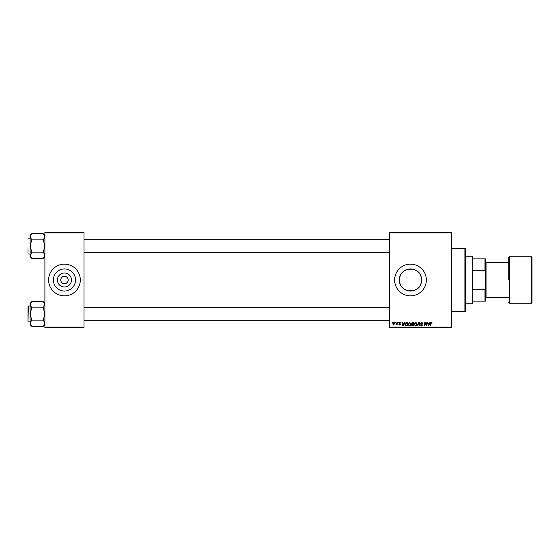 <?xml version="1.0" encoding="UTF-8"?>
<svg xmlns="http://www.w3.org/2000/svg" width="560" height="560" viewBox="0 0 560 560"><rect width="100%" height="100%" fill="white"/><g stroke="black" fill="none" stroke-linecap="round" stroke-linejoin="round"><path stroke-width="0.84" d="M71.47 280A7.014 7.014 0 0 1 64.456 287.014A7.014 7.014 0 0 1 57.435 280A7.014 7.014 0 0 1 64.456 272.986A7.014 7.014 0 0 1 71.47 280M60.753 280A3.696 3.696 0 0 0 64.456 283.696A3.696 3.696 0 0 0 68.152 280A3.696 3.696 0 0 0 64.456 276.304A3.696 3.696 0 0 0 60.753 280M53.382 280A11.074 11.074 0 0 0 64.456 291.074A11.074 11.074 0 0 0 75.523 280A11.074 11.074 0 0 0 64.456 268.926A11.074 11.074 0 0 0 53.382 280M48.601 280A15.848 15.848 0 0 0 64.456 295.848A15.848 15.848 0 0 0 80.304 280A15.848 15.848 0 0 0 64.456 264.152A15.848 15.848 0 0 0 48.601 280M421.372 282.044C419.72 294.917 398.692 293.041 399.42 280C398.699 266.938 419.713 265.097 421.372 277.956L421.372 282.044L421.372 277.956M421.561 280A11.074 11.074 0 0 1 410.494 291.074A11.074 11.074 0 0 1 399.42 280A11.074 11.074 0 0 1 410.494 268.926A11.074 11.074 0 0 1 421.561 280M394.639 280A15.848 15.848 0 0 0 410.494 295.848A15.848 15.848 0 0 0 426.342 280A15.848 15.848 0 0 0 410.494 264.152A15.848 15.848 0 0 0 394.639 280M451.696 327.544L389.361 327.544L389.361 327.019L451.696 327.019L451.696 327.544M451.696 232.981L389.361 232.981L389.361 232.456L451.696 232.456L451.696 327.019M398.195 322.266L398.496 322.791L398.195 322.266M395.605 322.266L395.906 322.791L395.605 322.266M409.654 322.217L410.921 323.813L410.417 325.451L409.318 326.011L408.044 324.366L409.654 322.217M404.6 322.266L405.02 322.266L403.298 325.962L402.829 325.962L402.325 322.266L402.836 323.274L404.145 323.274L404.6 322.266M412.517 322.266L413.994 322.266L413.371 325.962L411.915 325.899L411.404 325.066L411.915 324.163L411.453 323.414L412.517 322.266M418.733 322.266L419.223 322.266L419.79 325.962L419.405 325.962L418.922 322.791L417.536 325.962L417.123 325.962L418.733 322.266M432.25 323.029L431.83 323.414L431.466 322.651L430.962 323.344L430.514 325.962L430.129 325.962L430.584 323.253L431.494 322.217L432.25 323.029M426.86 322.266L427.252 322.266L426.622 325.962L426.216 325.962L425.159 322.826L424.641 325.962L424.249 325.962L424.879 322.266L425.285 322.266L426.349 325.395L426.86 322.266M389.361 232.981L389.361 327.019M429.912 322.266L430.325 322.266L428.61 325.962L428.141 325.962L427.637 322.266L428.141 323.274L429.457 323.274L429.912 322.266M421.736 322.217L422.884 323.47L421.708 322.651L420.959 323.267L422.499 325.031L421.463 326.011L420.385 324.856L421.477 325.577L422.114 325.052L420.574 323.302L421.736 322.217M415.8 322.217L417.067 323.813L416.563 325.451L415.464 326.011L414.19 324.366L415.8 322.217M400.792 323.127L399.854 322.553L399.35 322.966L400.456 324.233L399.644 325.003L398.769 324.184L399.665 324.667L400.071 324.296L398.965 322.994L399.868 322.217L400.792 323.127M406.756 322.266L407.848 322.266L407.225 325.962L405.832 325.913L405.013 324.45L406.161 322.35L406.756 322.266M393.869 322.217L394.786 323.288L393.568 325.003L392.672 323.876L393.869 322.217M397.082 322.266L397.474 322.266L397.019 324.954L396.725 324.401L395.843 324.905L397.082 322.266M392.049 322.266L392.35 322.791L392.049 322.266M84 327.544L44.905 327.544L44.905 327.019L84 327.019L84 327.544M84 232.981L44.905 232.981L44.905 232.456L84 232.456L84 327.019M44.905 232.981L44.905 327.019M428.736 324.8L429.247 323.708L428.197 323.708L428.428 325.556L428.736 324.8M416.262 325.171L416.689 323.799L415.772 322.651L414.575 324.401L415.478 325.577L416.262 325.171M413.056 325.528L413.252 324.38L411.999 324.527L411.789 325.045L413.056 325.528M413.322 323.946L413.532 322.693L412.433 322.714L411.838 323.428L413.322 323.946M403.424 324.8L403.935 323.708L402.885 323.708L403.116 325.556L403.424 324.8M406.91 325.528L407.386 322.693L405.398 324.471L405.867 325.465L406.91 325.528M410.116 325.171L410.536 323.799L409.626 322.651L408.422 324.401L409.332 325.577L410.116 325.171M393.589 324.667L394.401 323.33L393.869 322.553L393.057 323.876L393.589 324.667M472.304 256.228L472.829 256.753L472.829 303.247L472.304 303.772L472.304 256.228L465.437 256.228M472.829 289.681L484.981 289.681L485.506 288.337L485.506 301.133L484.981 301.133L484.981 289.681M472.829 258.867L485.506 258.867L485.506 288.337M485.506 271.663L484.981 270.319L484.981 258.867M472.829 270.319L484.981 270.319M472.829 301.133L484.981 301.133M464.905 248.304L465.437 248.829L465.437 311.171L464.905 311.696L464.905 248.304L451.696 248.304M44.905 235.396L43.26 233.751L44.443 235.235M31.759 233.751L30.114 235.396L30.114 236.824L31.759 233.751L43.26 233.751L44.905 236.824L43.26 239.89L31.759 239.89L30.114 236.824L30.576 235.242M30.156 255.724L31.759 252.168L30.114 246.029L30.114 256.662L31.759 258.307L30.114 255.241M28 249.466L28 252.896M28 238.42L28 239.162M43.26 239.89L44.905 246.029L43.26 252.168L31.759 252.168M30.114 236.824L30.114 246.029L31.759 239.89M43.26 252.168L44.905 255.241L43.26 258.307L31.759 258.307M44.464 256.795L44.905 255.241M44.863 304.276L43.26 307.832L44.905 313.971L43.26 320.11L31.759 320.11L30.114 313.971L31.759 307.832L30.114 304.759L31.759 301.693L43.26 301.693L44.905 304.759M30.555 303.205L30.114 304.759L30.114 323.176L31.759 320.11L30.114 323.176L31.759 326.249L30.576 324.765M28 320.838L28 307.104M43.26 320.11L44.905 323.176L43.26 326.249L31.759 326.249L30.114 324.604L30.114 323.176M43.26 307.832L31.759 307.832M31.759 301.693L30.114 303.338L30.114 304.759M532 257.285L532 302.715L531.475 303.247L531.475 256.753L532 257.285M508.753 280L508.753 257.285L508.753 280M508.753 297.437L486.038 297.437L486.038 262.563L485.506 262.038M30.114 306.047L28.315 306.047L28 321.58M508.753 257.285L509.285 256.753L509.285 303.247L531.475 303.247M472.304 303.772L465.437 303.772M464.905 311.696L451.696 311.696M389.361 239.694L84 239.694M389.361 252.371L84 252.371M28.315 238.105L30.114 238.105M28.315 253.953L30.114 253.953M44.905 256.662L43.26 258.307M84 320.306L389.361 320.306M84 307.629L389.361 307.629M28.315 321.895L30.114 321.895M44.905 303.338L43.26 301.693M44.905 324.604L43.26 326.249M486.038 262.563L508.753 262.563M509.285 256.753L531.475 256.753M486.038 297.437L485.506 297.962M509.285 303.247L508.753 302.715"/></g></svg>
